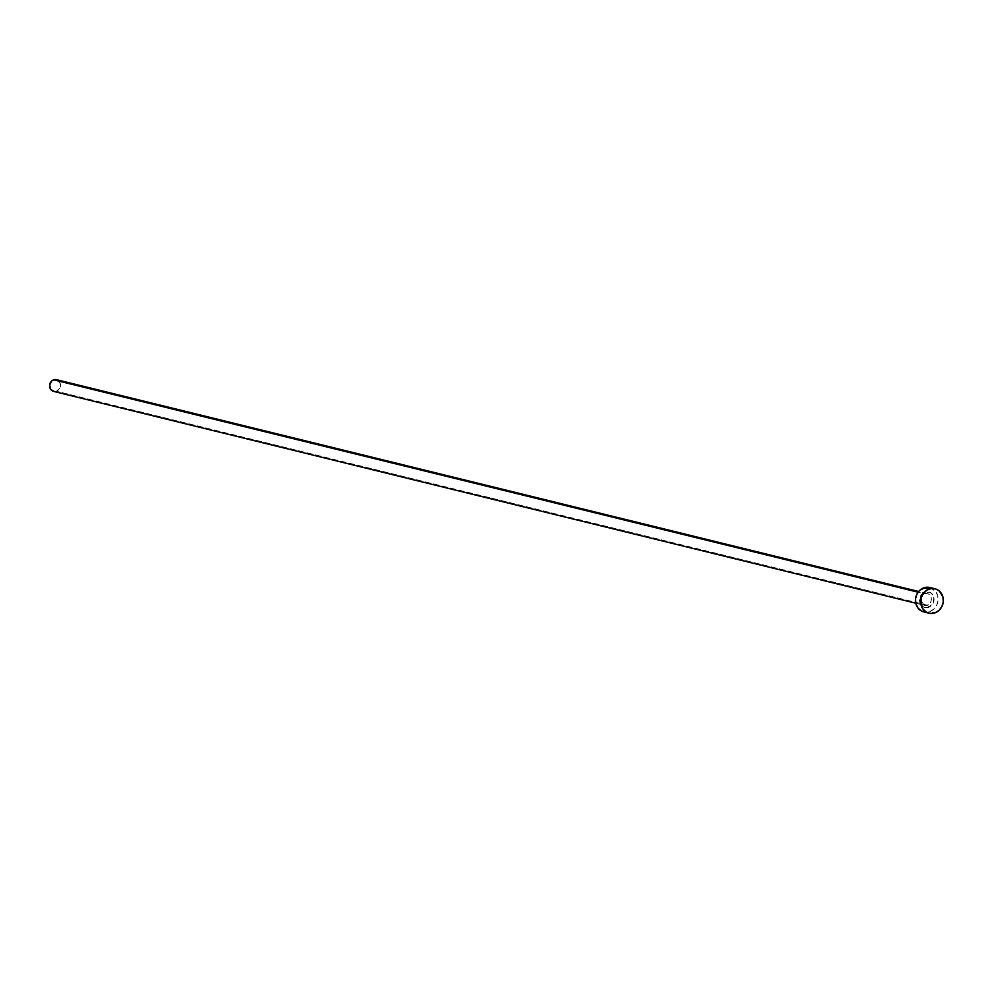 <?xml version="1.0" encoding="UTF-8"?>
<svg xmlns="http://www.w3.org/2000/svg" width="993" height="993" viewBox="0 0 993 993"><rect width="100%" height="100%" fill="white"/><g stroke="black" fill="none" stroke-linecap="round" stroke-linejoin="round"><path stroke-width="0.74" stroke-dasharray="4.96 3.72" d="M927.325 605.184A2.011 0.77 70.6 0 1 928.666 607.306A8.043 7.199 103.8 0 0 933.792 597.215A8.043 7.199 103.8 0 0 924.905 592.089A2.011 0.77 70.6 0 1 924.719 593.764A2.011 0.77 -109.4 0 0 924.905 592.089L920.499 596.061L919.779 602.168L923.167 606.822L928.666 607.306L933.072 603.322L933.792 597.215L930.404 592.56L924.905 592.089A8.043 7.199 103.8 0 0 919.779 602.168A8.043 7.199 103.8 0 0 928.666 607.306A2.011 0.77 -109.4 0 0 927.325 605.184A6.032 5.399 -76.2 0 1 924.471 605.345A6.032 5.399 -76.2 0 1 920.474 599.772A6.032 5.399 -76.2 0 1 924.508 593.777A6.032 5.399 -76.2 0 1 928.083 593.851A6.032 5.399 -76.2 0 1 931.335 599.611A6.032 5.399 -76.2 0 1 927.325 605.184L56.452 391.254L927.325 605.184A6.032 5.399 -76.2 0 1 923.751 605.097A6.032 5.399 -76.2 0 1 920.486 599.35A6.032 5.399 -76.2 0 1 924.508 593.777L918.078 592.188L924.508 593.777A6.032 5.399 -76.2 0 1 927.35 593.615A6.032 5.399 -76.2 0 1 931.36 599.189A6.032 5.399 -76.2 0 1 927.325 605.184M53.61 391.403A6.032 5.399 103.8 0 0 56.452 391.254A6.032 5.399 103.8 0 0 60.486 385.247A6.032 5.399 103.8 0 0 56.489 379.674M923.788 611.899A12.574 11.258 103.8 0 0 929.733 611.589L934.959 612.867L929.733 611.589A12.574 11.258 103.8 0 0 938.124 599.077A12.574 11.258 103.8 0 0 929.783 587.484M929.833 587.496L935.766 591.567L937.727 595.825L938.025 600.678L936.61 605.37L933.693 609.206L929.733 611.589L925.315 612.16M57.755 380.195L60.3 383.683L59.754 388.263L56.452 391.254L53.696 391.428M915.757 603.198L924.471 605.345C919.555 599.623 919.63 595.763 924.706 593.764L927.35 593.615L918.637 591.48"/><path stroke-width="1.49" d="M918.637 591.48L56.489 379.674A6.032 5.399 103.8 0 0 53.634 379.835L918.078 592.188L53.634 379.835A6.032 5.399 103.8 0 0 49.6 385.83A6.032 5.399 103.8 0 0 53.61 391.403L915.757 603.198M935.021 588.762L929.783 587.484A12.574 11.258 103.8 0 0 923.85 587.806L929.076 589.085L923.85 587.806A12.574 11.258 103.8 0 0 915.459 600.306A12.574 11.258 103.8 0 0 923.788 611.899L929.014 613.19A12.574 11.258 -76.2 0 1 920.685 601.584A12.574 11.258 -76.2 0 1 929.076 589.085A12.574 11.258 -76.2 0 1 935.021 588.762A12.574 11.258 -76.2 0 1 943.35 600.368A12.574 11.258 -76.2 0 1 934.959 612.867A12.574 11.258 -76.2 0 1 929.014 613.19M925.315 612.16L921.132 610.832L917.805 607.815L915.844 603.558L915.546 598.717L916.973 594.013L919.878 590.19L926.035 587.273L930.416 587.657M934.959 612.867L930.553 613.438L926.357 612.122L923.031 609.094L921.07 604.836L921.281 597.587L923.49 593.243L927.003 590.065L931.273 588.564L935.654 588.948L939.477 591.158L942.965 597.116L943.251 601.957L941.836 606.649L938.919 610.484L934.959 612.867M54.342 391.527L50.73 389.442L49.65 385.073L51.723 380.977L53.634 379.835L57.755 380.195"/></g></svg>
